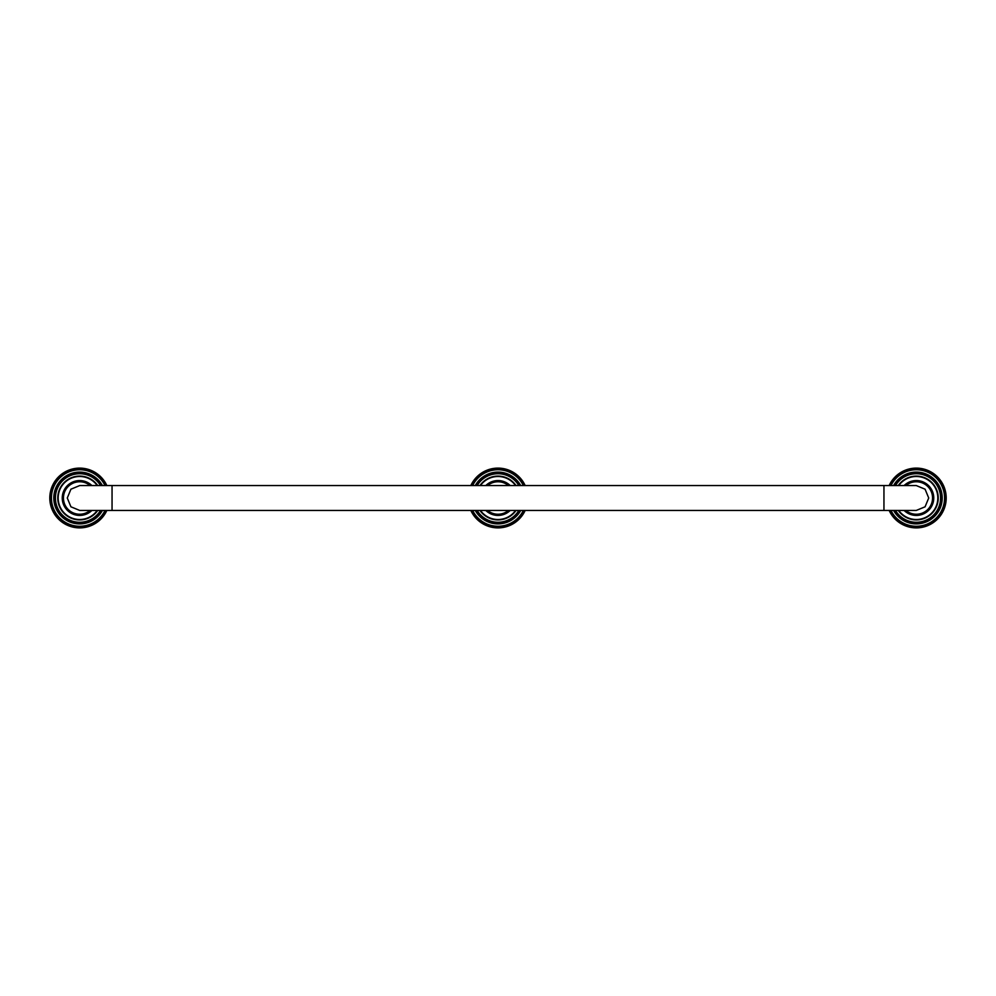 <?xml version="1.0" encoding="UTF-8"?>
<svg xmlns="http://www.w3.org/2000/svg" width="996" height="996" viewBox="0 0 996 996"><rect width="100%" height="100%" fill="white"/><g stroke="black" fill="none" stroke-linecap="round" stroke-linejoin="round"><path stroke-width="1.49" d="M904.119 485.55A17.43 17.43 0 0 1 933.75 498A17.43 17.43 0 0 0 904.119 485.55A17.43 17.43 0 0 1 933.75 498A17.43 17.43 0 0 1 904.119 510.45A17.43 17.43 0 0 0 933.75 498M898.292 510.45A21.912 21.912 0 0 0 938.232 498A21.912 21.912 0 0 0 898.292 485.55M893.611 510.45A25.896 25.896 0 0 0 942.216 498A25.896 25.896 0 0 0 893.611 485.55M889.154 510.45A29.88 29.88 0 0 0 946.2 498A29.88 29.88 0 0 0 889.154 485.55M928.72 498L925.072 489.198L916.258 485.55L883.95 485.55L883.95 510.45L916.258 510.45L925.072 506.802L928.72 498M112.05 510.45L112.05 485.55L79.742 485.55L70.928 489.198L67.28 498L70.928 506.802L79.742 510.45L883.95 510.45M91.881 485.55A17.43 17.43 0 0 0 62.25 498A17.43 17.43 0 0 0 91.881 510.45A17.43 17.43 0 0 1 62.25 498M97.708 485.55A21.912 21.912 0 0 0 57.768 498A21.912 21.912 0 0 0 97.708 510.45M102.389 485.55A25.896 25.896 0 0 0 53.784 498A25.896 25.896 0 0 0 102.389 510.45M106.846 485.55A29.88 29.88 0 0 0 49.8 498A29.88 29.88 0 0 0 106.846 510.45M510.201 485.55A17.43 17.43 0 0 0 485.799 485.55M485.799 510.45A17.43 17.43 0 0 0 510.201 510.45M479.972 510.45A21.912 21.912 0 0 0 516.028 510.45M516.028 485.55A21.912 21.912 0 0 0 479.972 485.55M475.291 510.45A25.896 25.896 0 0 0 520.709 510.45M520.709 485.55A25.896 25.896 0 0 0 475.291 485.55M525.166 485.55A29.88 29.88 0 0 0 470.834 485.55M470.834 510.45A29.88 29.88 0 0 0 525.166 510.45M898.778 510.45A21.514 21.514 0 0 0 937.834 498A21.514 21.514 0 0 0 898.778 485.55M895.491 485.55A24.265 24.265 0 0 1 940.585 498A24.265 24.265 0 0 1 895.491 510.45M894.072 510.45A25.498 25.498 0 0 0 941.818 498A25.498 25.498 0 0 0 894.072 485.55M890.959 485.55A28.249 28.249 0 0 1 944.569 498A28.249 28.249 0 0 1 890.959 510.45M889.602 510.45A29.482 29.482 0 0 0 945.802 498A29.482 29.482 0 0 0 889.602 485.55M905.899 510.45A16.235 16.235 0 0 0 932.555 498A16.235 16.235 0 0 0 905.899 485.55M90.101 485.55A16.235 16.235 0 0 0 63.445 498A16.235 16.235 0 0 0 90.101 510.45M97.222 485.55A21.514 21.514 0 0 0 58.166 498A21.514 21.514 0 0 0 97.222 510.45M100.509 510.45A24.265 24.265 0 0 1 55.415 498A24.265 24.265 0 0 1 100.509 485.55M101.928 485.55A25.498 25.498 0 0 0 54.182 498A25.498 25.498 0 0 0 101.928 510.45M105.041 510.45A28.249 28.249 0 0 1 51.431 498A28.249 28.249 0 0 1 105.041 485.55M106.398 485.55A29.482 29.482 0 0 0 50.198 498A29.482 29.482 0 0 0 106.398 510.45M508.421 485.55A16.235 16.235 0 0 0 487.579 485.55M487.579 510.45A16.235 16.235 0 0 0 508.421 510.45M480.458 510.45A21.514 21.514 0 0 0 515.542 510.45M515.542 485.55A21.514 21.514 0 0 0 480.458 485.55M518.829 510.45A24.265 24.265 0 0 1 477.171 510.45M477.171 485.55A24.265 24.265 0 0 1 518.829 485.55M475.752 510.45A25.498 25.498 0 0 0 520.248 510.45M520.248 485.55A25.498 25.498 0 0 0 475.752 485.55M523.361 510.45A28.249 28.249 0 0 1 472.639 510.45M472.639 485.55A28.249 28.249 0 0 1 523.361 485.55M524.718 485.55A29.482 29.482 0 0 0 471.282 485.55M471.282 510.45A29.482 29.482 0 0 0 524.718 510.45M112.05 485.55L883.95 485.55"/></g></svg>
